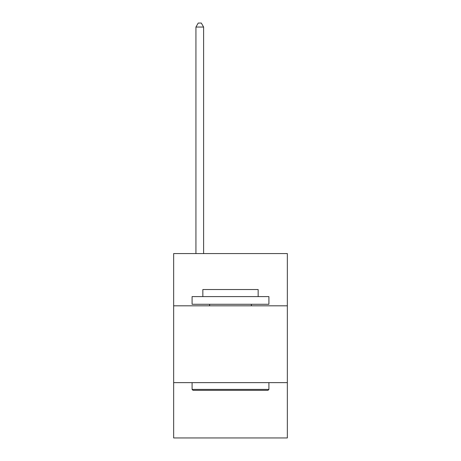 <?xml version="1.0" encoding="UTF-8"?>
<svg xmlns="http://www.w3.org/2000/svg" width="461" height="461" viewBox="0 0 461 461"><rect width="100%" height="100%" fill="white"/><g stroke="black" fill="none" stroke-linecap="round" stroke-linejoin="round"><path stroke-width="0.69" d="M287.347 305.816L287.347 253.579L173.653 253.579L173.653 305.816L287.347 305.816L287.347 437.95L173.653 437.95L173.653 305.816M287.347 382.636L173.653 382.636M193.009 390.323L192.087 389.401L268.913 389.401L267.991 390.323L193.009 390.323M268.913 296.596L268.913 304.277L192.087 304.277L192.087 296.596L268.913 296.596M202.846 296.596L202.846 289.531L258.154 289.531L258.154 296.596M268.913 382.636L268.913 389.401M192.087 382.636L192.087 389.401M251.395 304.277L251.395 305.816M209.605 304.277L209.605 305.816M203.612 253.579L203.612 27.043L195.931 27.043L195.931 253.579M195.931 27.043L198.236 23.05L201.307 23.05L203.612 27.043"/></g></svg>
